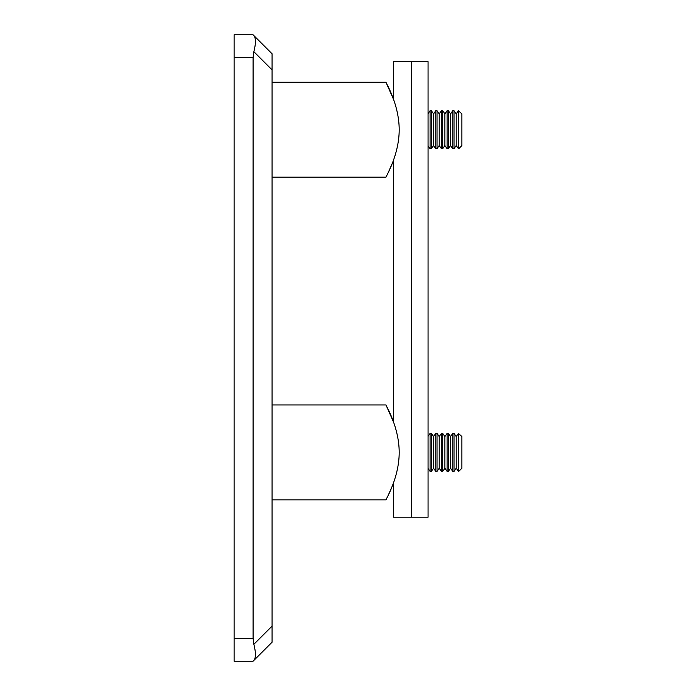 <?xml version="1.0" encoding="UTF-8"?>
<svg xmlns="http://www.w3.org/2000/svg" width="696" height="696" viewBox="0 0 696 696"><rect width="100%" height="100%" fill="white"/><g stroke="black" fill="none" stroke-linecap="round" stroke-linejoin="round"><path stroke-width="1.04" d="M253.092 661.2L253.866 660.426L253.092 661.2L234.108 661.2L234.108 638.423L253.092 638.423L253.092 57.577L234.108 57.577L234.108 638.423M234.108 57.577L234.108 34.8L253.092 34.8L253.866 35.574L253.092 34.8M272.075 69.887L253.866 51.687C255.954 43.465 255.954 38.097 253.866 35.574L272.075 53.783L272.075 642.217L253.866 660.426C255.954 657.903 255.954 652.535 253.866 644.313L272.075 626.113M253.092 638.423L253.866 644.313M253.866 51.687L253.092 57.577M387.759 496.283L385.967 499.858C385.454 500.059 399.147 478.256 399.2 452.539C399.226 426.622 385.445 404.741 385.967 404.941L272.075 404.941M385.967 404.941L393.553 422.115L393.553 160.002M392.335 485.93L388.064 495.648M393.553 482.685L393.553 517.206L411.205 517.206L411.205 61.639L393.553 61.639L393.553 99.424L385.967 82.258L272.075 82.258M411.205 61.639L428.066 61.639L428.066 517.206L411.205 517.206M392.335 163.238L388.064 172.965M387.759 173.591L385.967 177.167C385.454 177.376 399.147 155.565 399.2 129.847C399.226 103.93 385.445 82.05 385.967 82.258M428.066 468.495L430.084 471.383L430.084 433.417L428.066 436.305M433.556 468.243L435.757 471.383L435.757 433.417L433.556 436.557L433.556 468.243L431.355 471.383L431.355 433.417L430.084 433.417M439.22 468.243L441.421 471.383L441.421 433.417L439.22 436.557L439.22 468.243L437.018 471.383L437.018 433.417L435.757 433.417M444.892 468.243L447.093 471.383L447.093 433.417L444.892 436.557L444.892 468.243L442.691 471.383L442.691 433.417L441.421 433.417M450.556 468.243L452.757 471.383L452.757 433.417L450.556 436.557L450.556 468.243L448.355 471.383L448.355 433.417L447.093 433.417M456.219 468.243L458.42 471.383L458.42 433.417L456.219 436.557L456.219 468.243L454.018 471.383L454.018 433.417L452.757 433.417M458.751 433.417L458.751 471.383L461.892 468.243L461.892 436.557L458.42 433.417M428.066 145.803L430.084 148.692L430.084 110.725L428.066 113.613M433.556 145.551L435.757 148.692L435.757 110.725L433.556 113.874L433.556 145.551L431.355 148.692L431.355 110.725L430.084 110.725M439.22 145.551L441.421 148.692L441.421 110.725L439.22 113.874L439.22 145.551L437.018 148.692L437.018 110.725L435.757 110.725M444.892 145.551L447.093 148.692L447.093 110.725L444.892 113.874L444.892 145.551L442.691 148.692L442.691 110.725L441.421 110.725M450.556 145.551L452.757 148.692L452.757 110.725L450.556 113.874L450.556 145.551L448.355 148.692L448.355 110.725L447.093 110.725M456.219 145.551L458.42 148.692L458.42 110.725L456.219 113.874L456.219 145.551L454.018 148.692L454.018 110.725L452.757 110.725M458.751 110.725L458.751 148.692L461.892 145.551L461.892 113.874L458.42 110.725M385.967 499.858L272.075 499.858M385.967 177.167L272.075 177.167M431.355 471.383L430.084 471.383M433.556 436.557L431.355 433.417M437.018 471.383L435.757 471.383M439.22 436.557L437.018 433.417M442.691 471.383L441.421 471.383M444.892 436.557L442.691 433.417M448.355 471.383L447.093 471.383M450.556 436.557L448.355 433.417M454.018 471.383L452.757 471.383M456.219 436.557L454.018 433.417M431.355 148.692L430.084 148.692M433.556 113.874L431.355 110.725M437.018 148.692L435.757 148.692M439.22 113.874L437.018 110.725M442.691 148.692L441.421 148.692M444.892 113.874L442.691 110.725M448.355 148.692L447.093 148.692M450.556 113.874L448.355 110.725M454.018 148.692L452.757 148.692M456.219 113.874L454.018 110.725"/></g></svg>
